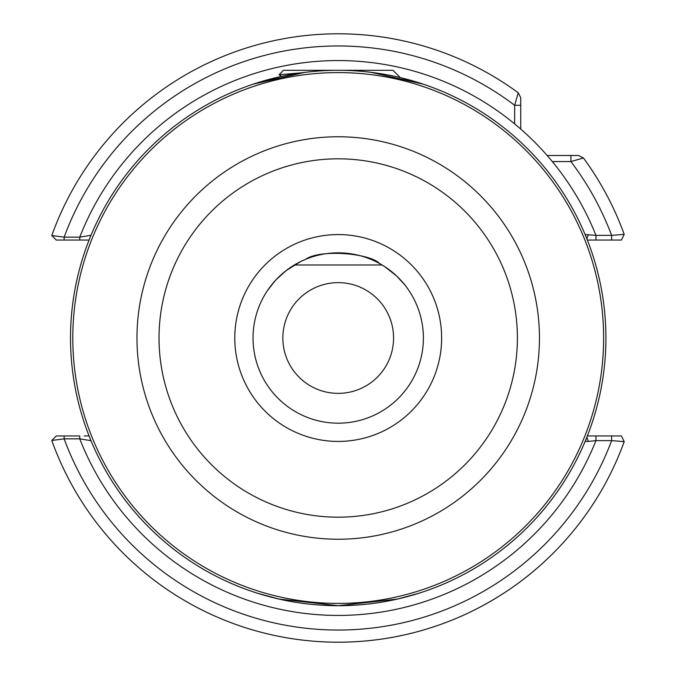<?xml version="1.0" encoding="UTF-8"?>
<svg xmlns="http://www.w3.org/2000/svg" width="676" height="676" viewBox="0 0 676 676"><rect width="100%" height="100%" fill="white"/><g stroke="black" fill="none" stroke-linecap="round" stroke-linejoin="round"><path stroke-width="1.01" d="M304.783 72.4L253.162 84.17L281.605 76.354L279.053 74.706L301.513 72.831M279.053 74.706L283.455 70.304L392.967 70.304L400.26 77.596L423.26 84.17L370.913 72.307M423.387 338A85.176 85.176 0 0 0 338.211 252.824A85.176 85.176 0 0 0 253.035 338A85.176 85.176 0 0 0 338.211 423.176A85.176 85.176 0 0 0 423.387 338M276.154 279.653L286.049 270.662L300.583 261.587L305.594 259.314C320.416 248.861 369.924 253.221 379.836 263.682L384.779 266.682L382.084 264.992L294.339 264.992M257.404 593.207L278.943 599.054L338.211 605.696L397.48 599.054L419.019 593.207M282.847 338A55.364 55.364 0 0 1 338.211 282.636A55.364 55.364 0 0 1 393.576 338A55.364 55.364 0 0 1 338.211 393.364A55.364 55.364 0 0 1 282.847 338M587.343 435.952L611.619 435.952L611.619 440.625L595.962 440.625A277.43 277.43 0 0 1 79.76 438.851L64.144 438.851A292.032 292.032 0 0 0 611.619 440.625L624.21 441.639A304.2 304.2 0 0 1 338.211 642.2A304.2 304.2 0 0 0 624.21 441.639A304.2 304.2 0 0 1 51.79 440.465L56.294 435.952L79.76 435.952L79.76 438.851L90.99 440.684A267.696 267.696 0 0 0 605.907 338A267.696 267.696 0 0 0 338.211 70.304A267.696 267.696 0 0 0 70.515 338A267.696 267.696 0 0 0 585.146 441.369L588.331 441.411L586.852 437.195M64.144 435.952L64.144 438.851L51.79 440.465A304.2 304.2 0 0 0 338.211 642.2M595.962 435.952L595.962 440.625L588.331 441.411M266.167 292.556L267.409 290.646M269.699 287.393C278.225 276.738 277.473 277.811 267.434 290.612M413.881 298.885L413.315 297.82M277.675 278.081L276.881 278.901M385.911 267.434L387.737 268.702M401.155 280.616C407.594 287.799 406.082 286.261 396.618 276.002L384.779 266.682M547.146 155.48L578.512 155.48L583.413 157.964L570.916 161.564L552.309 161.564A277.43 277.43 0 0 0 514.647 123.902L514.647 105.295L518.247 92.798L520.731 97.699L520.731 129.065M89.08 240.048L56.294 240.048L51.79 235.535A304.2 304.2 0 0 1 518.247 92.798A304.2 304.2 0 0 0 51.79 235.535L64.144 237.149L79.76 237.149L90.99 235.316M84.213 240.048L87.119 240.048L84.213 240.048M585.146 234.555L595.962 235.375L611.619 235.375L624.21 234.361L621.413 240.048L587.343 240.048M592.21 240.048L595.962 240.048L595.962 235.375A277.43 277.43 0 0 0 552.309 161.564M578.512 155.48L583.413 157.964A304.2 304.2 0 0 1 624.21 234.361L621.413 240.048M89.08 435.952L84.213 435.952M611.619 435.952L621.413 435.952L624.21 441.639M518.247 92.798L520.731 97.699L520.731 105.295L514.647 105.295A292.032 292.032 0 0 0 64.144 237.149L64.144 240.048M514.647 123.902A277.43 277.43 0 0 0 79.76 237.149L79.76 240.048M588.331 234.589L586.852 238.805M570.916 155.48L570.916 161.564A292.032 292.032 0 0 1 611.619 235.375L611.619 240.048M282.652 76.134L288.948 74.875M338.211 234.572A103.428 103.428 0 0 1 441.639 338A103.428 103.428 0 0 1 338.211 441.428A103.428 103.428 0 0 1 234.783 338A103.428 103.428 0 0 1 338.211 234.572M338.211 603.414A265.415 265.415 0 0 0 603.626 338A265.415 265.415 0 0 0 338.211 72.585A265.415 265.415 0 0 0 72.797 338A265.415 265.415 0 0 0 338.211 603.414M338.211 539.237A201.237 201.237 0 0 0 539.448 338A201.237 201.237 0 0 0 338.211 136.763A201.237 201.237 0 0 0 136.974 338A201.237 201.237 0 0 0 338.211 539.237M338.211 517.182A179.182 179.182 0 0 0 517.393 338A179.182 179.182 0 0 0 338.211 158.818A179.182 179.182 0 0 0 159.029 338A179.182 179.182 0 0 0 338.211 517.182M338.211 252.824A85.176 85.176 0 0 0 253.035 338A85.176 85.176 0 0 0 338.211 423.176M90.99 440.684A267.696 267.696 0 0 0 338.211 605.696A267.696 267.696 0 0 1 70.515 338A267.696 267.696 0 0 1 338.211 70.304M583.413 157.964A304.2 304.2 0 0 1 624.21 234.361"/></g></svg>
